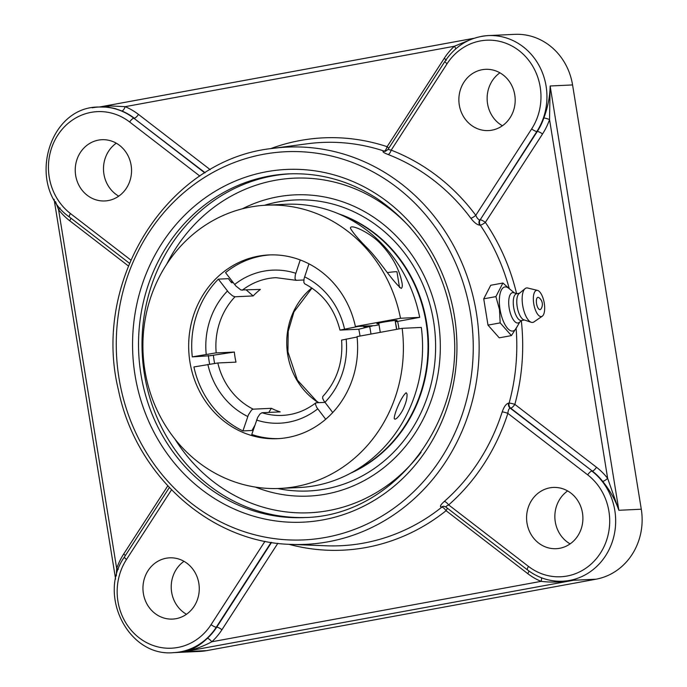 <?xml version="1.0" encoding="UTF-8"?>
<svg xmlns="http://www.w3.org/2000/svg" width="687" height="687" viewBox="0 0 687 687"><rect width="100%" height="100%" fill="white"/><g stroke="black" fill="none" stroke-linecap="round" stroke-linejoin="round"><path stroke-width="1.03" d="M511.42 335.6L499.243 337.832L487.993 325.123L500.17 322.881L511.42 335.6L517.397 326.196M487.993 325.123L483.734 298.836L495.911 296.604L499.475 309.476L500.17 322.881M510.398 289.631L502.901 283.035L495.911 296.604M483.734 298.836L490.733 285.268L502.901 283.035M519.767 322.057L516.186 328.309A22.388 8.785 -100.4 0 1 500.033 309.416A22.388 8.785 -100.4 0 1 508.852 288.36L514.426 292.928M538.015 297.316A6.243 2.447 -100.4 0 1 538.857 297.608A8.27 8.27 0 0 1 540.952 309.013A6.243 2.447 -100.4 0 1 536.813 304.908A6.243 2.447 -100.4 0 1 538.015 297.316M522 320.451L519.089 322.538A15.423 6.054 -100.4 0 1 509.179 308.111A15.423 6.054 -100.4 0 1 513.618 292.722L517.079 293.641M524.464 319.996L521.51 320.537A13.628 5.35 -100.4 0 1 513.67 307.39A13.628 5.35 -100.4 0 1 516.598 293.735L519.552 293.186M542.266 316.218L533.902 321.954A17.518 6.879 -100.4 0 1 531.266 322.297L523.855 319.79A13.628 5.35 -100.4 0 1 517.191 306.737A13.628 5.35 -100.4 0 1 519.054 293.598L525.091 288.626A17.518 6.879 -100.4 0 1 527.676 288.008L537.535 290.403A13.328 5.23 -100.4 0 1 544.276 303.225A13.328 5.23 -100.4 0 1 542.266 316.218A13.328 5.23 -100.4 0 1 533.747 303.723A13.328 5.23 -100.4 0 1 537.535 290.403M531.266 322.297A17.518 6.879 -100.4 0 1 522.695 305.517A17.518 6.879 -100.4 0 1 525.091 288.626M602.688 481.381C609.867 490.217 615.26 499.853 618.858 510.278L607.652 478.367A4.543 1.099 -38 0 1 602.688 481.381A60.739 55.784 87.3 0 0 592.314 471.059L510.183 408.147C508.955 408.482 508.174 410.225 507.856 413.368A4.543 0.678 17.8 0 0 502.188 411.925A201.497 185.069 87.3 0 1 444.291 501.45C440.496 504.859 439.525 506.748 441.38 507.118L441.853 507.126A4.543 1.494 -128.6 0 1 446.078 510.707L527.736 573.619A65.282 59.958 -92.7 0 0 541.038 581.365A4.543 1.649 112.6 0 0 541.425 577.758M469.539 40.035L454.373 46.261A65.282 59.958 -92.7 0 0 444.266 58.301L387.116 146.683A4.543 1.692 -71.6 0 1 384.196 151.106L383.724 151.157C381.998 151.578 383.458 152.694 388.095 154.506A201.497 185.069 87.3 0 1 470.818 218.234C474.167 222.579 477.164 224.889 479.818 225.19L480.29 225.138A4.543 0.996 145.9 0 0 485.374 222.382L542.524 133.999A65.282 59.958 -92.7 0 0 549.54 119.572L550.141 85.987C549.943 96.575 547.84 107.258 543.838 118.027A4.543 0.713 -160.9 0 1 549.54 119.572L607.652 478.367A65.282 59.958 -92.7 0 0 596.505 467.272A4.543 1.417 -52.4 0 1 592.314 471.059L510.656 408.147A4.543 1.417 -52.4 0 0 514.846 404.368A4.543 0.601 15.3 0 0 509.119 403.114L508.638 403.114C506.139 403.741 503.992 406.678 502.188 411.925M455.782 48.803A4.543 1.426 -132.7 0 0 454.373 46.261L125.171 106.665A4.543 1.649 -67.4 0 1 121.908 110.985A60.739 55.784 87.3 0 1 134.291 118.19A4.543 1.417 127.6 0 0 138.482 114.411A65.282 59.958 -92.7 0 0 125.171 106.665L110.47 105.961L99.821 106.974M205.095 172.738L133.845 118.216A60.739 55.784 -92.7 0 0 99.014 107.017L108.383 107.155L114.935 108.512L121.908 110.985M55.501 201.617L58.567 209.664A4.543 1.099 142 0 0 60.087 207.955M118.336 569.248A4.543 0.713 19.1 0 0 116.678 568.45L116.318 575.852M271.52 542.447L216.731 627.171A4.543 1.108 32.9 0 1 221.944 629.721A65.282 59.958 -92.7 0 1 211.836 641.77A4.543 1.426 47.3 0 0 207.328 638.378C199.685 645.617 192.008 650.057 184.305 651.671C193.7 649.85 202.88 646.544 211.836 641.77L541.038 581.365C551.421 582.593 562.275 582.224 573.611 580.249L562.713 581.219A60.739 55.784 -92.7 0 0 613.5 537.792A60.739 55.784 -92.7 0 0 591.868 471.076A4.543 1.417 -52.4 0 0 587.686 474.863A56.197 51.611 87.3 0 1 600.369 553.215A56.197 51.611 87.3 0 1 528.483 566.406L448.654 504.911C446.112 506.19 445.296 506.92 446.198 507.092M528.483 566.406A4.543 1.417 -52.4 0 0 527.504 569.918L445.829 506.997L443.828 506.25A4.543 4.122 -89.7 0 0 441.38 507.118M264.984 541.279L211.072 624.646A56.197 51.611 87.3 0 1 139.178 637.837A56.197 51.611 87.3 0 1 126.485 559.484A4.543 1.108 32.9 0 1 124.467 556.934C97.09 595.002 128.512 657.081 173.407 652.65L199.874 651.413A60.739 55.784 -92.7 0 0 206.735 650.623L184.305 651.671L573.611 580.249L596.041 579.201L206.735 650.623M596.041 579.201A60.739 55.784 -92.7 0 0 641.289 509.23L572.572 84.939A60.739 55.784 -92.7 0 0 514.786 34.35L488.32 35.587A60.739 55.784 -92.7 0 0 481.458 36.377M499.921 72.813A30.657 28.158 -92.7 0 0 502.395 125.764M116.283 143.197A30.657 28.158 -92.7 0 0 103.917 174.103A30.657 28.158 -92.7 0 0 118.757 196.156M184.004 561.322A30.657 28.158 -92.7 0 0 186.478 614.272M567.642 490.93A30.657 28.158 -92.7 0 0 570.116 543.881M255.392 487.092A150.771 138.473 -92.7 0 0 438.212 320.451A150.771 138.473 -92.7 0 0 277.737 196.826A150.771 138.473 -92.7 0 0 242.391 208.796M388.267 149.457L391.195 150.152A4.543 1.666 -68.9 0 1 388.095 154.506M383.724 151.157A4.543 4.131 -96.6 0 0 385.373 151.329L387.906 149.577L445.047 61.212A4.543 1.108 -147.1 0 0 447.065 63.762A56.197 51.611 87.3 0 1 518.96 50.563A56.197 51.611 87.3 0 1 531.652 128.924L475.782 215.314C477.07 218.183 478.375 219.703 479.689 219.883A4.543 4.131 -96.6 0 0 479.818 225.19M470.818 218.234A4.543 1.065 143.3 0 0 475.782 215.314A206.04 189.234 -92.7 0 0 391.195 150.152L447.065 63.762M444.291 501.45A4.543 1.451 -131.3 0 1 448.654 504.911A206.04 189.234 -92.7 0 0 507.856 413.368L587.686 474.863M508.638 403.114A4.543 4.122 -89.7 0 0 510.183 408.147L510.656 408.147A4.543 4.122 -89.7 0 1 509.119 403.114A201.849 185.387 87.3 0 0 516.16 328.918M527.015 523.159A30.657 28.158 87.3 0 1 553.318 487.444A30.657 28.158 87.3 0 1 582.482 512.983A30.657 28.158 87.3 0 1 556.178 548.69A30.657 28.158 87.3 0 1 527.015 523.159M491.926 130.169A30.657 28.158 87.3 0 1 488.457 130.573A30.657 28.158 87.3 0 1 459.045 103.153A30.657 28.158 87.3 0 1 482.137 69.722A30.657 28.158 87.3 0 1 485.597 69.327A30.657 28.158 87.3 0 1 515.01 96.738A30.657 28.158 87.3 0 1 491.926 130.169M166.211 558.23A30.657 28.158 87.3 0 1 169.68 557.835A30.657 28.158 87.3 0 1 199.093 585.247A30.657 28.158 87.3 0 1 176.009 618.686A30.657 28.158 87.3 0 1 172.54 619.081A30.657 28.158 87.3 0 1 143.128 591.662A30.657 28.158 87.3 0 1 166.211 558.23M131.123 165.249A30.657 28.158 87.3 0 1 104.819 200.956A30.657 28.158 87.3 0 1 75.656 175.425A30.657 28.158 87.3 0 1 101.959 139.71A30.657 28.158 87.3 0 1 131.123 165.249M404.068 407.116C401.964 412.844 395.18 421.809 394.201 418.366C394.484 412.913 401.457 396.408 406.154 392.732L407.03 393.969C407.219 397.713 406.232 402.093 404.068 407.116M366.497 247.294C357.996 238.69 352.646 232.352 350.456 228.282C349.906 222.949 372.088 233.64 381.766 245.036C392.655 256.886 399.387 269.424 401.964 282.649C402.608 285.749 402.342 287.673 401.174 288.411C391.642 280.545 378.863 259.282 366.497 247.294M378.863 323.663A10.219 0.498 -9.2 0 1 376.905 323.68A10.219 0.498 -9.2 0 1 382.96 322.237A10.219 0.498 -9.2 0 1 397.077 320.417A10.219 0.498 -9.2 0 1 395.214 321.018M402.144 328.334A141.788 130.221 87.3 0 1 279.764 488.44L298.939 487.547A141.788 130.221 -92.7 0 0 421.329 327.433L402.144 328.334L357.034 336.613A91.972 84.467 -92.7 0 1 277.436 438.684A91.972 84.467 -92.7 0 1 189.2 356.433A91.972 84.467 -92.7 0 1 258.467 256.139A91.972 84.467 -92.7 0 1 268.857 254.946A91.972 84.467 -92.7 0 1 355.402 326.531L400.512 318.261L419.697 317.36L395.351 321.825A108.598 99.735 -92.7 0 1 396.468 327.613A108.598 99.735 -92.7 0 1 396.725 329.322M379.052 324.822L374.578 325.638L355.402 326.531M279.764 488.44A141.788 130.221 87.3 0 1 143.729 361.645A141.788 130.221 87.3 0 1 250.506 207.019A141.788 130.221 87.3 0 1 266.539 205.181A141.788 130.221 87.3 0 1 400.512 318.261M231.983 281.043A91.972 84.467 -92.7 0 0 231.055 282.082M208.376 355.471A91.972 84.467 -92.7 0 0 209.638 364.076M419.697 317.36A141.788 130.221 -92.7 0 0 285.715 204.288L266.539 205.181M399.525 287.578L396.974 271.837A17.879 0.876 170.8 0 0 387.562 272.584M350.671 473.163A137.95 126.7 -92.7 0 0 426.61 322.581A137.95 126.7 -92.7 0 0 338.562 213.794M353.075 471.832A137.95 126.7 -92.7 0 0 426.103 322.598A137.95 126.7 -92.7 0 0 341.078 214.885M399.001 328.91A108.598 99.735 -92.7 0 0 398.778 327.51A108.598 99.735 -92.7 0 0 397.627 321.413M370.971 334.054A86.528 79.469 -92.7 0 0 369.649 326.54L358.76 329.236L340.125 330.086L358.434 326.394L367.519 325.964L363.767 326.797L372.139 326.085A89.276 81.993 -92.7 0 0 372.062 325.758M254.757 425.511L252.017 430.491L242.932 430.912L248.445 414.742L251.588 409.984L253.091 409.169L271.374 408.31L268.78 412.415M308.952 263.834L304.092 278.596L303.809 282.228L304.667 283.791C322.744 293.289 334.509 308.695 339.953 330.035M270.377 254.886A91.972 84.467 -92.7 0 0 225.534 272.636L235.821 285.938L240.897 289.974L260.364 289.425A68.94 63.324 87.3 0 0 253.168 295.934L234.894 296.784L232.55 295.857L228.634 292.447L218.346 279.137L228.445 278.664L231.545 282.726L233.211 282.649M325.707 419.259L316.716 407.4L315.299 403.862L316.114 402.797L324.942 402.376M369.649 326.54L372.139 326.085M210.849 355.359A89.276 81.993 -92.7 0 0 210.883 355.677L213.374 355.213A86.528 79.469 -92.7 0 0 214.593 363.32M210.883 355.677L192.291 356.879L215.46 352.955L234.361 352.053L213.374 355.213M357.077 337.016L341.585 340.108C343.182 362.221 336.896 381.027 322.753 396.545L322.65 398.323L323.903 400.89L332.723 412.526M303.843 279.987L296.106 280.313L294.989 278.664L295.273 275.032L300.236 259.952M246.393 290.077L253.168 295.934M358.76 329.236A68.94 63.324 87.3 0 1 360.014 336.063M315.651 402.968C305.646 410.62 294.577 414.768 282.426 415.403A68.94 63.324 87.3 0 1 262.022 412.732L280.193 411.882A68.94 63.324 87.3 0 1 271.374 408.31M253.202 409.16A68.94 63.324 87.3 0 1 217.822 362.976L235.993 362.135A68.94 63.324 87.3 0 1 235.006 357.128A68.94 63.324 87.3 0 1 234.361 352.053M262.022 412.732L259.935 414.021L257.659 417.464L251.751 434.485A91.972 84.467 -92.7 0 0 278.956 438.598M217.822 362.976L193.923 366.952A91.972 84.467 -92.7 0 0 242.932 430.912M218.346 279.137A91.972 84.467 -92.7 0 0 192.291 356.879M264.512 205.293A145.661 133.785 87.3 0 1 433.583 321.301A145.661 133.785 87.3 0 1 277.746 488.517M596.505 467.272L514.846 404.368A206.392 189.56 -92.7 0 0 521.339 320.923M543.838 118.027A60.739 55.784 87.3 0 1 537.311 131.449L480.161 219.831A4.543 4.131 -96.6 0 0 480.29 225.138A201.849 185.387 87.3 0 1 509.144 288.239M516.564 293.504A206.392 189.56 -92.7 0 0 485.374 222.382A4.543 1.108 -147.1 0 0 480.161 219.831L536.865 131.475A4.543 1.108 -147.1 0 1 531.652 128.924M641.289 509.23L618.858 510.278L550.141 85.987L572.572 84.939M210.231 169.68L138.482 114.411M388.773 148.229A4.543 1.108 -147.1 0 0 387.116 146.683A206.392 189.56 -92.7 0 0 270.403 148.736M272.799 148.401L272.799 148.401C168.444 158.989 91.388 279.832 118.387 389.812C135.588 475.61 210.385 542.636 291.288 544.396L291.288 544.396A198.835 182.622 -92.7 0 0 476.366 312.722A198.835 182.622 -92.7 0 0 272.799 148.401L307.329 143.781A201.849 185.387 87.3 0 1 384.196 151.106A4.543 4.131 -96.6 0 0 385.544 151.303M204.829 172.901L133.845 118.216A4.543 1.417 127.6 0 0 129.654 121.994L199.874 176.095M444.266 58.301A4.543 1.108 -147.1 0 1 446.284 60.43M474.021 38.292L99.598 106.992M445.047 61.212C455.73 45.436 470.157 36.892 488.32 35.587A60.739 55.784 -92.7 0 1 539.973 67.274A60.739 55.784 -92.7 0 1 536.865 131.475L537.311 131.449A4.543 1.108 -147.1 0 1 542.524 133.999M167.748 485.898L123.686 554.023A65.282 59.958 -92.7 0 0 116.678 568.45L58.567 209.664A65.282 59.958 -92.7 0 0 69.705 220.75A4.543 1.417 127.6 0 0 70.881 218.131M69.705 220.75L128.34 265.921M528.904 570.966A4.543 1.417 -52.4 0 1 527.736 573.619M447.246 508.088A4.543 1.417 -52.4 0 1 446.078 510.707A206.392 189.56 -92.7 0 1 288.875 544.284M444.034 506.259A4.543 4.122 -89.7 0 0 441.853 507.126A201.849 185.387 87.3 0 1 326.102 545.779L291.288 544.396M173.407 652.65A60.739 55.784 -92.7 0 0 216.285 627.197L216.731 627.171A60.739 55.784 87.3 0 1 207.328 638.378M221.944 629.721L277.823 543.323M125.343 555.577A4.543 1.108 32.9 0 0 123.686 554.023M421.054 452.312A167.482 153.819 87.3 0 1 174.919 439.045M166.743 264.134A167.482 153.819 87.3 0 1 410.577 227.981M290.257 173.82A172.016 157.993 -92.7 0 0 144.407 374.114A172.016 157.993 -92.7 0 0 306.308 517.466M140.929 374.278A172.016 157.993 87.3 0 1 288.523 173.888C320.219 172.626 349.769 180.879 377.18 198.655C417.687 226.452 442.565 265.946 451.788 317.136C470.586 413.583 397.352 515.963 304.573 517.551A172.016 157.993 87.3 0 1 140.929 374.278M454.476 316.501A176.559 162.166 -92.7 0 0 190.471 209.698A176.559 162.166 -92.7 0 0 239.308 511.214A176.559 162.166 -92.7 0 0 454.476 316.501M470.526 313.555A194.301 178.457 87.3 0 1 233.735 527.839A194.301 178.457 87.3 0 1 179.994 196.027A194.301 178.457 87.3 0 1 470.526 313.555M211.072 624.646A4.543 1.108 32.9 0 0 216.285 627.197L271.133 542.387M126.485 559.484L171.51 489.857M130.779 260.021L70.452 213.545A4.543 1.417 127.6 0 0 69.481 217.058L129.422 263.241M69.481 217.058C25.96 187.302 47.394 106.451 99.014 107.017A60.739 55.784 -92.7 0 0 92.152 107.799M70.452 213.545A56.197 51.611 87.3 0 1 57.768 135.184A56.197 51.611 87.3 0 1 129.654 121.994M368.67 325.913A86.717 79.649 87.3 0 1 368.816 326.557M256.586 420.066A76.609 70.357 -92.7 0 0 317.729 408.851M207.843 364.393A76.609 70.357 -92.7 0 0 247.767 416.502M311.795 287.965A68.94 63.324 -92.7 0 0 287.698 354.664A68.94 63.324 -92.7 0 0 318.459 402.676M216.19 352.903A68.94 63.324 87.3 0 1 235.006 296.784M242.193 290.275A68.94 63.324 87.3 0 1 268.196 278.553A68.94 63.324 87.3 0 1 275.985 277.66L295.994 280.287M344.513 328.944A76.609 70.357 -92.7 0 0 304.59 276.844M295.771 273.28A76.609 70.357 -92.7 0 0 263.945 271.142A76.609 70.357 -92.7 0 0 234.628 284.495M227.44 291.005A76.609 70.357 -92.7 0 0 206.212 354.32M324.917 402.342A76.609 70.357 -92.7 0 0 346.145 339.026M99.555 106.992L474.064 38.274M115.605 579.081L54.084 199.256M527.504 569.918C538.084 577.922 549.815 581.691 562.713 581.219M124.467 556.934L169.32 487.581M378.769 323.088L380.272 332.345M395.119 320.434L396.571 329.356M311.984 288.093L293.967 311.864L288.205 331.323L287.922 351.847L297.368 380.066L316.716 401.26L318.802 402.668"/></g></svg>
